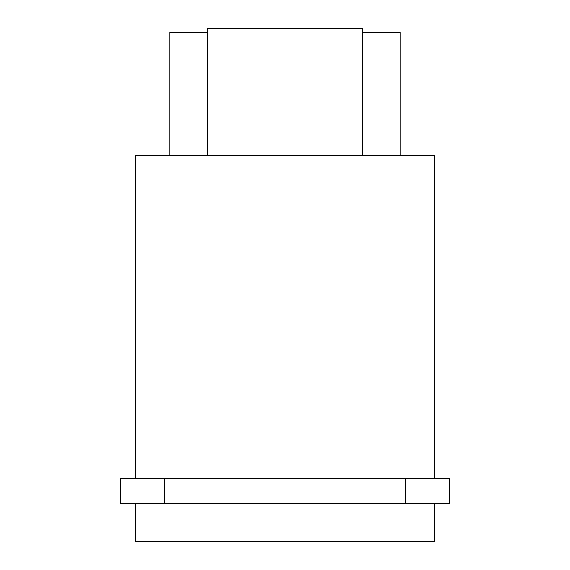 <?xml version="1.0" encoding="UTF-8"?>
<svg xmlns="http://www.w3.org/2000/svg" width="570" height="570" viewBox="0 0 570 570"><rect width="100%" height="100%" fill="white"/><g stroke="black" fill="none" stroke-linecap="round" stroke-linejoin="round"><path stroke-width="0.85" d="M164.816 478.244L120.534 478.244L120.534 503.545L449.466 503.545L449.466 478.244L164.816 478.244L164.816 503.545M135.717 478.244L135.717 155.646L434.283 155.646L434.283 478.244M135.717 503.545L135.717 541.5L434.283 541.5L434.283 503.545M207.829 155.646L207.829 28.5L362.171 28.5L362.171 155.646M169.874 155.646L169.874 32.298L207.829 32.298M362.171 32.298L400.126 32.298L400.126 155.646M405.184 478.244L405.184 503.545"/></g></svg>
